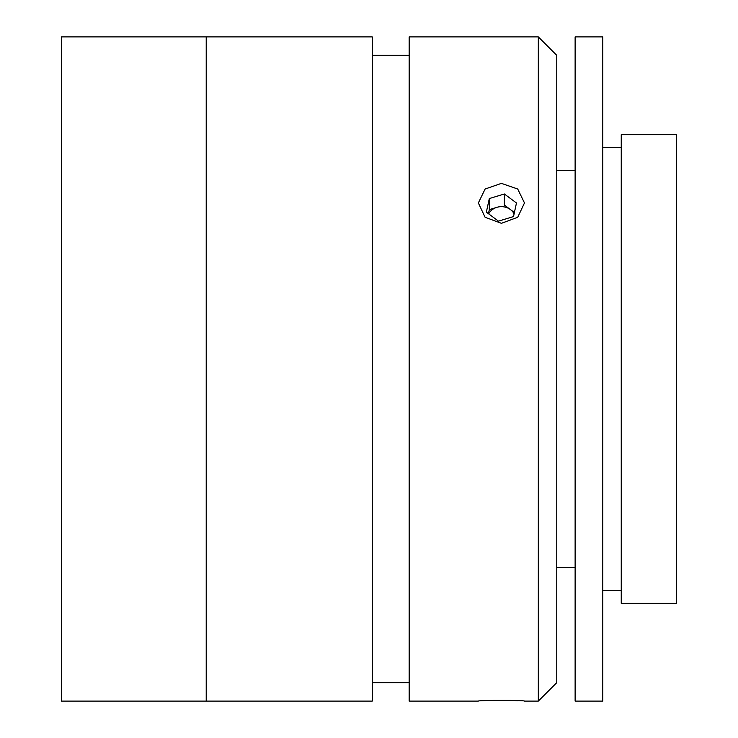 <?xml version="1.0" encoding="UTF-8"?>
<svg xmlns="http://www.w3.org/2000/svg" width="738" height="738" viewBox="0 0 738 738"><rect width="100%" height="100%" fill="white"/><g stroke="black" fill="none" stroke-linecap="round" stroke-linejoin="round"><path stroke-width="1.11" d="M517.744 700.703L510.428 700.417M510.041 700.408L492.956 700.408M501.416 223.328L485.097 217.267L478.353 202.95L485.106 189.029L501.416 183.375L517.716 189.02L524.478 202.95L517.725 217.267L501.416 223.328M538.316 701.1L538.316 36.9L409.166 36.9L409.166 701.1L478.353 701.1C476.905 700.233 525.871 700.224 524.478 701.1L538.316 701.1L556.766 682.65L556.766 55.35L538.316 36.9M409.166 55.35L372.266 55.35M409.166 682.65L372.266 682.65M372.266 701.1L372.266 36.9L61.402 36.9L61.402 701.1L206.216 701.1L206.216 36.9L206.216 701.1L372.266 701.1M621.248 134.685L621.248 603.315L676.598 603.315L676.598 134.685L621.248 134.685M575.123 36.9L575.123 701.1L602.798 701.1L602.798 36.9L575.123 36.9M486.351 212.138L498.464 221.142L513.519 216.566L516.471 202.987L504.368 193.983L489.312 198.559L486.351 212.138M514.404 212.516L504.368 205.053L504.368 193.983M514.1 213.891A13.819 11.965 -0 0 0 510.419 209.555A13.819 11.965 -0 0 0 496.84 207.341L489.312 209.629L488.427 213.679M489.312 209.629L489.312 198.559M496.84 207.341A13.819 11.965 -0 0 0 488.722 213.9M556.766 567.337L575.123 567.337M556.766 170.662L575.123 170.662M602.798 147.6L621.248 147.6M602.798 590.4L621.248 590.4"/></g></svg>
